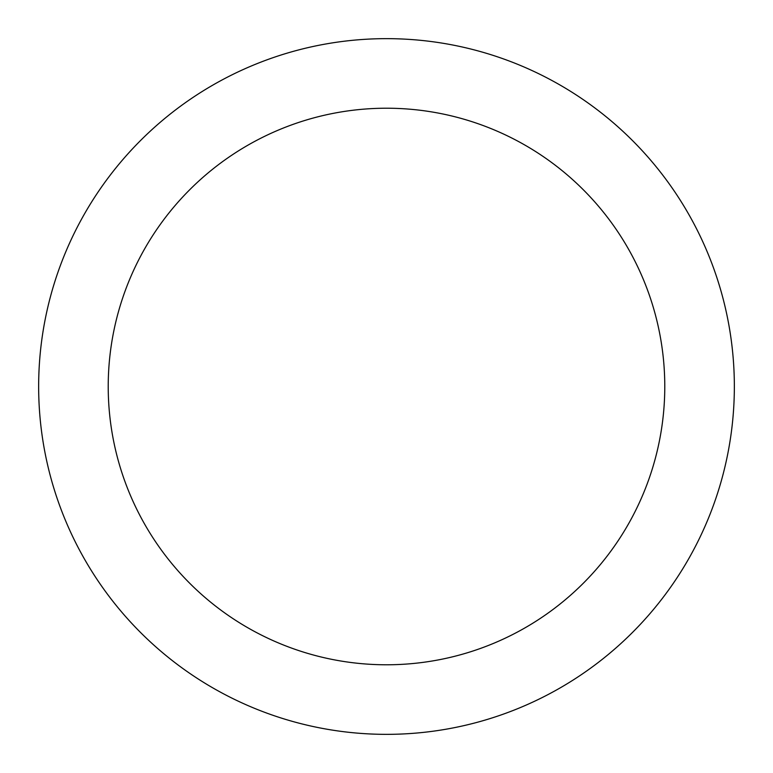 <?xml version="1.0" encoding="UTF-8"?>
<svg xmlns="http://www.w3.org/2000/svg" width="773" height="773" viewBox="0 0 773 773"><rect width="100%" height="100%" fill="white"/><g stroke="black" fill="none" stroke-linecap="round" stroke-linejoin="round"><path stroke-width="1.16" d="M386.5 38.65A347.85 347.85 0 0 1 734.35 386.5A347.85 347.85 0 0 1 386.5 734.35A347.85 347.85 0 0 1 38.65 386.5A347.85 347.85 0 0 1 386.5 38.65M386.5 664.78A278.28 278.28 0 0 1 108.22 386.5A278.28 278.28 0 0 1 386.5 108.22A278.28 278.28 0 0 1 664.78 386.5A278.28 278.28 0 0 1 386.5 664.78"/></g></svg>
